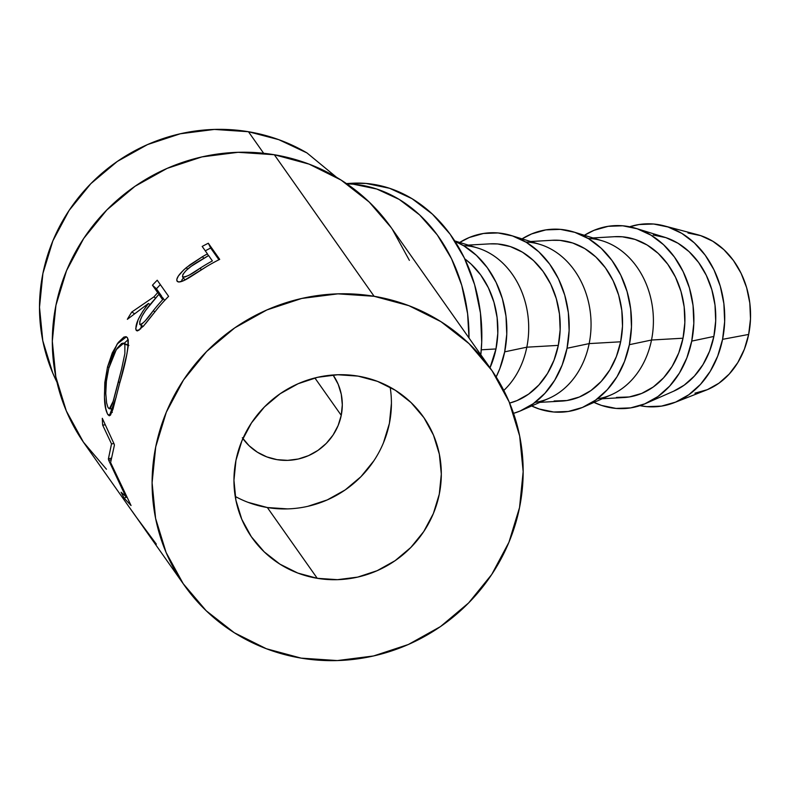 <?xml version="1.0" encoding="UTF-8"?>
<svg xmlns="http://www.w3.org/2000/svg" width="790" height="790" viewBox="0 0 790 790"><rect width="100%" height="100%" fill="white"/><g stroke="black" fill="none" stroke-linecap="round" stroke-linejoin="round"><path stroke-width="1.19" d="M235.222 496.426A104.823 101.347 144.8 0 0 267.356 507.536L317.244 578.31A104.823 101.347 -35.2 0 1 251.951 537.605A104.823 101.347 -35.2 0 1 251.2 423.331A104.823 101.347 -35.2 0 1 358.018 376.109L337.794 374.746L317.56 377.314L298.106 383.733L280.164 393.736L264.433 406.949L251.516 422.867L241.898 440.86L235.973 460.264L233.949 480.31L235.914 500.238L241.78 519.287L251.329 536.716L264.206 551.855L279.897 564.129L297.8 573.066L317.244 578.31L337.468 579.672L357.702 577.105L377.156 570.686L395.099 560.683L410.83 547.47L423.746 531.561L433.364 513.559L439.289 494.155L441.314 474.109L439.349 454.181L433.483 435.132L423.934 417.703L411.057 402.564L395.365 390.29L377.462 381.353L358.018 376.109A104.823 101.347 -35.2 0 1 423.312 416.814A104.823 101.347 -35.2 0 1 424.062 531.087A104.823 101.347 -35.2 0 1 317.244 578.31L267.356 507.536A104.823 101.347 144.8 0 0 390.151 387.219M242.323 437.759L249.097 445.728L257.352 452.186L266.783 456.887L277.014 459.652L287.659 460.363L298.304 459.01L308.544 455.632L317.985 450.369L326.27 443.417L333.064 435.043L338.12 425.563L341.24 415.352L342.307 404.806L341.28 394.319L338.189 384.286L333.074 374.993A55.172 53.335 -35.2 0 1 341.24 415.352L314.884 377.966L341.24 415.352A55.172 53.335 -35.2 0 1 298.798 458.891A55.172 53.335 -35.2 0 1 242.886 438.569M56.969 382.192L52.693 372.87L42.798 340.796L39.5 307.231L42.907 273.459L52.9 240.792L69.076 210.466L90.84 183.665L117.335 161.417L147.552 144.57L180.327 133.767L214.396 129.432L248.455 131.723L278.771 139.662L306.964 152.924L336.619 177.345L306.964 152.924A176.545 170.68 144.8 0 0 248.455 131.723L263.653 153.28L248.455 131.723A176.545 170.68 144.8 0 0 76.038 200.709A176.545 170.68 144.8 0 0 56.969 382.182M490.946 369.128L391.168 227.579A187.586 181.354 144.8 0 0 274.328 154.741L374.114 296.29A187.586 181.354 -35.2 0 1 490.946 369.128A187.586 181.354 -35.2 0 1 492.288 573.629A187.586 181.354 -35.2 0 1 301.148 658.129L266.358 648.738L234.314 632.75L206.23 610.788L183.201 583.692L166.107 552.506L155.6 518.428L152.095 482.759L155.719 446.883L166.325 412.173L183.527 379.96L206.644 351.481L234.788 327.84L266.892 309.937L301.721 298.452L337.923 293.85L374.114 296.29L274.328 154.741A187.586 181.354 144.8 0 0 83.187 239.242A187.586 181.354 144.8 0 0 84.53 443.743L134.419 514.517A187.586 181.354 -35.2 0 1 132.207 511.288L143.583 527.434A187.586 181.354 144.8 0 0 145.794 530.653L184.317 585.291A187.586 181.354 -35.2 0 1 182.974 380.79A187.586 181.354 -35.2 0 1 374.114 296.29L408.904 305.681L440.948 321.668L469.033 343.63L492.061 370.727L509.155 401.913L519.662 435.991L523.168 471.66L519.543 507.536L508.938 542.256L491.736 574.468L468.618 602.938L440.474 626.588L408.371 644.492L373.542 655.967L337.34 660.568L301.148 658.129A187.586 181.354 -35.2 0 1 184.317 585.291M177.148 281.24C175.726 278.811 178.797 274.268 186.351 267.603L187.526 269.202L186.351 267.603L202.625 256.592L203.623 258.33L202.625 256.592A187.586 181.354 -35.2 0 1 207.434 253.876L202.181 246.431A187.586 181.354 -35.2 0 1 208.323 243.231L219.699 259.367A187.586 181.354 144.8 0 0 206.437 266.655L184.031 280.47L178.787 282.04L176.93 280.845L176.851 279.255L178.352 276.016L183.902 269.736L190.133 264.69L202.625 256.592A187.586 181.354 -35.2 0 1 207.434 253.876L202.181 246.431A187.586 181.354 -35.2 0 1 208.323 243.231L210.663 248.03A182.065 176.022 144.8 0 0 205.281 250.825A182.065 176.022 144.8 0 1 210.663 248.03L218.929 259.752L210.663 248.03L208.323 243.231L219.699 259.367A187.586 181.354 -35.2 0 0 206.437 266.655L191.614 276.144C183.576 281.359 178.757 283.067 177.148 281.24L177.286 281.408M139.129 330.161L136.176 330.289L137.263 330.892L136.176 330.289C134.794 325.006 138.902 316.049 148.481 303.429L150.011 304.594L148.481 303.429L127.348 319.318A187.586 181.354 -35.2 0 1 131.772 312.03L153.951 296.852L155.452 298.116L153.951 296.852A187.586 181.354 -35.2 0 1 157.704 292.665L152.45 285.22L156.43 288.785L161.683 296.23L156.43 288.785A182.065 176.022 144.8 0 1 160.36 284.647A182.065 176.022 144.8 0 0 156.43 288.785L152.45 285.22A187.586 181.354 -35.2 0 1 157.23 280.213L168.606 296.349A187.586 181.354 144.8 0 0 158.197 307.735L143.543 326.013L137.657 330.842L136.453 330.595L135.702 328.857L138.161 319.565L142.753 311.359L148.481 303.429L127.348 319.318A187.586 181.354 -35.2 0 1 131.772 312.03L153.951 296.852A187.586 181.354 -35.2 0 1 157.704 292.665L152.45 285.22A187.586 181.354 -35.2 0 1 157.23 280.213L168.606 296.349A187.586 181.354 -35.2 0 0 158.197 307.735L145.459 323.781M120.603 379.536L112.98 409.171L110.412 415.175L109.188 415.747L107.401 413.753L105.791 408.637L104.458 397.232L104.803 382.646L107.509 366.995L112.308 352.844L118.243 342.485L123.813 337.123L125.916 336.688L127.397 337.705L128.256 340.006L128.256 345.813L126.894 354.098L120.603 379.536M126.183 497.414L108.773 460.442A187.586 181.354 -35.2 0 1 108.378 458.98L111.518 443.901L102.66 425.099A187.586 181.354 -35.2 0 1 102.305 418.295L114.283 444.365A187.586 181.354 144.8 0 0 114.372 445.323L110.6 462.555L130.636 504.662A187.586 181.354 144.8 0 0 131.051 505.541L124.228 498.223A187.586 181.354 -35.2 0 1 121.087 492.259L126.647 497.206L121.087 492.259A187.586 181.354 -35.2 0 0 124.228 498.223L131.051 505.541A187.586 181.354 -35.2 0 1 130.636 504.662L110.6 462.555L114.372 445.323A187.586 181.354 -35.2 0 1 114.283 444.365L102.305 418.295A187.586 181.354 -35.2 0 0 102.66 425.099L111.518 443.901L113.908 443.565L111.518 443.901L108.378 458.98L111.074 458.18L108.378 458.98A187.586 181.354 -35.2 0 0 108.773 460.442L126.183 497.414M156.351 544.162L136.719 517.697A187.586 181.354 -35.2 0 1 134.419 514.517M141.588 524.639L137.213 518.438L141.588 524.639A187.586 181.354 -35.2 0 0 142.249 525.548A187.586 181.354 -35.2 0 1 141.588 524.639M144.205 528.362L142.753 526.298L144.205 528.362M346.83 183.843A148.964 121.077 86.7 0 1 468.993 337.982L467.621 313.788L461.755 285.338L451.515 258.715L437.285 234.936L419.618 214.91L399.197 199.406L376.791 189.027L353.278 184.179L346.82 183.843M351.56 183.28L366.116 183.438L389.628 188.297L412.025 198.675L432.456 214.169L450.122 234.196L464.342 257.975L474.593 284.607L480.458 313.047L481.712 342.228L480.824 354.759A148.964 121.077 -93.3 0 0 352.113 183.25L346.435 183.576M674.423 402.594L706.319 390.082A80.55 65.471 -93.3 0 0 748.663 334.437L722.574 339.335A91.581 74.438 86.7 0 1 674.423 402.594A91.581 74.438 86.7 0 1 639.949 405.665L646.882 406.653L661.467 406.119L675.618 402.11L688.791 394.763L700.493 384.365L710.25 371.31L717.715 356.102L722.574 339.335L748.663 334.437A80.55 65.471 -93.3 0 0 697.392 234.65L664.271 225.881A91.581 74.438 86.7 0 1 722.574 339.335L724.657 321.639L723.887 303.706L720.283 286.217L713.982 269.844L705.233 255.219L694.37 242.905L681.819 233.376L668.044 226.997L653.587 224.014L639.001 224.538L629.669 226.769A91.581 74.438 86.7 0 1 664.271 225.881M645.993 403.364L673.633 391.198A80.55 65.471 -93.3 0 0 713.864 336.441L691.734 341.102A91.581 74.438 86.7 0 1 645.993 403.364A91.581 74.438 86.7 0 1 593.991 402.387L601.575 405.438L616.032 408.42L630.618 407.897L644.768 403.878L657.952 396.531L669.644 386.132L679.41 373.078L686.865 357.88L691.734 341.102L713.864 336.441A80.55 65.471 -93.3 0 0 664.785 237.286L635.94 228.369A91.581 74.438 86.7 0 1 691.734 341.102L693.818 323.406L693.037 305.473L689.433 287.985L683.133 271.612L674.393 256.997L663.531 244.683L650.97 235.153L637.204 228.774L622.747 225.792L608.162 226.315L594.011 230.325L584.393 235.292A91.581 74.438 86.7 0 1 635.94 228.369M588.125 238.442A80.55 65.471 86.7 0 1 651.513 340.026L683.014 338.209A80.55 65.471 -93.3 0 0 614.768 236.684L592.964 237.938M583.642 406.939L611.282 394.783A80.55 65.471 -93.3 0 0 651.513 340.026L629.383 344.687L651.513 340.026A80.55 65.471 -93.3 0 0 602.434 240.871L573.589 231.944A91.581 74.438 86.7 0 1 629.383 344.687A91.581 74.438 86.7 0 1 583.642 406.939A91.581 74.438 86.7 0 1 531.65 405.971M531.64 405.971L539.234 409.013L553.681 412.005L568.267 411.481L582.418 407.462L595.601 400.115L607.293 389.717L617.059 376.662L624.515 361.455L629.383 344.687L631.467 326.991L630.687 309.058L627.082 291.569L620.792 275.197L612.043 260.572L601.18 248.258L588.619 238.738L574.853 232.349L560.396 229.367L545.811 229.89L531.66 233.909L522.052 238.876A91.581 74.438 86.7 0 1 573.589 231.944M525.785 242.017A80.55 65.471 86.7 0 1 589.162 343.601L620.663 341.793A80.55 65.471 -93.3 0 0 552.417 240.269L530.613 241.523M521.291 410.524L548.932 398.358A80.55 65.471 -93.3 0 0 589.162 343.601L567.032 348.272A91.581 74.438 86.7 0 1 521.291 410.524A91.581 74.438 86.7 0 1 513.53 413.348L520.077 411.047L533.25 403.7L544.942 393.292L554.708 380.247L562.174 365.039L567.032 348.272L589.162 343.601A80.55 65.471 -93.3 0 0 540.093 244.446L511.239 235.529A91.581 74.438 86.7 0 1 567.032 348.272L569.116 330.576L568.346 312.633L564.741 295.144L558.441 278.781L549.692 264.156L538.829 251.842L526.278 242.313L512.503 235.934L498.046 232.951L483.46 233.475L469.309 237.484L459.701 242.451A91.581 74.438 86.7 0 1 511.239 235.529M463.434 245.601A80.55 65.471 86.7 0 1 526.812 347.185L558.323 345.378A80.55 65.471 -93.3 0 0 490.077 243.853L468.263 245.097M489.77 243.863L497.641 243.952L510.36 246.579L522.467 252.188L533.517 260.572L543.066 271.395L550.758 284.262L556.298 298.66L559.468 314.035L560.149 329.815L558.323 345.378L554.037 360.122L547.48 373.502L538.889 384.977L528.609 394.131L517.015 400.589L509.639 403.068A80.55 65.471 -93.3 0 0 558.323 345.378L526.812 347.185A80.55 65.471 86.7 0 1 503.803 390.428A80.55 65.471 -93.3 0 0 526.812 347.185L504.682 351.846A91.581 74.438 86.7 0 1 496.16 376.949L499.823 368.624L504.682 351.846L506.765 334.15L505.995 316.217L502.391 298.729L496.09 282.356L487.341 267.741L476.479 255.427L463.928 245.897L455.02 241.345A91.581 74.438 86.7 0 1 504.682 351.846L526.812 347.185A80.55 65.471 -93.3 0 0 477.743 248.03L454.744 240.92M481.278 349.802L495.972 348.953A80.55 65.471 -93.3 0 0 464.777 258.863L471.166 264.146L480.715 274.979L488.408 287.837L493.947 302.234L497.117 317.62L497.799 333.39L495.972 348.953L481.278 349.802M489.998 367.785A80.55 65.471 -93.3 0 0 495.972 348.953L489.998 367.785M539.856 402.357L561.66 401.103A80.55 65.471 -93.3 0 0 620.663 341.793L589.162 343.601A80.55 65.471 86.7 0 1 534.998 402.416M552.121 240.288L559.992 240.367L572.711 242.994L584.817 248.603L595.857 256.987L605.417 267.82L613.109 280.677L618.649 295.075L621.819 310.46L622.5 326.231L620.663 341.793L616.388 356.547L609.831 369.918L601.239 381.402L590.95 390.546L579.366 397.005L566.914 400.54L554.086 400.994M602.197 398.772L624.011 397.518A80.55 65.471 -93.3 0 0 683.014 338.209L651.513 340.026A80.55 65.471 86.7 0 1 597.349 398.832M614.472 236.704L622.342 236.793L635.051 239.419L647.168 245.028L658.208 253.402L667.767 264.235L675.46 277.093L681 291.49L684.17 306.875L684.851 322.646L683.014 338.209L678.738 352.962L672.181 366.333L663.59 377.818L653.3 386.962L641.717 393.43L629.265 396.955L616.437 397.419M653.182 235.015L665.901 237.642L678.008 243.251L689.058 251.635L698.607 262.468L706.3 275.325L711.839 289.723L715.009 305.108L715.691 320.878L713.864 336.441L709.578 351.195L703.021 364.565L694.43 376.04L684.15 385.194L673.544 391.238M687.991 233.02L700.71 235.647L712.817 241.256L723.857 249.63L733.416 260.463L741.109 273.32L746.649 287.718L749.819 303.103L750.5 318.884L748.663 334.437L744.387 349.19L737.83 362.561L729.239 374.045L718.949 383.19L707.366 389.658L694.914 393.183M124.879 344.736L123.26 343.117L121.591 343.541L117.216 348.183L112.565 356.823L108.744 368.377L106.393 381.215L105.771 393.41L106.611 402.89L107.845 407.166L109.316 408.756L110.383 408.193L112.684 403.098L121.512 369.424L124.879 353.515L124.879 344.736M158.869 294.324L145.538 310.549L141.933 316.306L139.8 321.471L139.761 324.404L141.716 324.157L145.123 320.967L153.27 310.687A187.586 181.354 -35.2 0 1 162.661 299.706L158.869 294.324L162.661 299.706A187.586 181.354 -35.2 0 0 153.27 310.687C146.831 319.841 142.328 324.413 139.761 324.404C139.395 320.157 142.704 313.689 149.675 305.019L158.869 294.324L162.849 297.889L158.869 294.324M208.6 255.535L191.308 266.22L186.213 270.397L182.934 274.357L182.49 276.826L184.801 277.053L189.244 275.127L200.245 268.116A187.586 181.354 -35.2 0 1 212.392 260.917L208.6 255.535L212.392 260.917A187.586 181.354 -35.2 0 0 200.245 268.116C191.466 274.505 185.541 277.399 182.49 276.826L185.028 279.986L182.49 276.826C182.678 273.152 187.497 268.343 196.937 262.379L208.6 255.535M107.361 374.717L108.744 368.377L116.318 349.545L123.665 343.235L128.286 345.516L124.455 343.926M119.902 375.951L118.372 382.034L119.873 382.36L118.372 382.034L113.365 400.905L109.395 408.766L108.319 407.986M140.284 324.72L143.148 326.438L140.284 324.72M154.791 311.843L153.27 310.687L154.791 311.843M164.656 300.457L162.849 297.889L164.656 300.457M201.332 269.805L200.245 268.116L201.332 269.805M111.242 408.736L112.289 412.429M128.168 339.611L124.079 343.403L128.168 339.611M128.237 345.181L128.889 345.447M141.479 325.5L140.531 329.045L141.479 325.5M161.683 296.23A182.065 176.022 144.8 0 0 161.377 296.566A182.065 176.022 144.8 0 1 161.683 296.23L157.704 292.665L161.683 296.23M181.759 280.124L183.369 277.922L181.759 280.124M110.857 459.81L108.773 460.442L110.857 459.81M125.995 497.226L124.228 498.223L125.995 497.226M105.258 424.842L102.66 425.099L105.258 424.842M119.616 383.367C126.667 359.667 129.264 344.45 127.397 337.705L126.42 336.846L117.137 344.035L107.509 366.995L109.02 367.32L107.509 366.995C103.302 391.376 103.46 407.294 107.983 414.76L110.728 414.76L107.983 414.76L109.376 415.767L116.268 396.847M112.081 411.847L111.262 408.835M131.772 312.03L134.28 313.551L131.772 312.03M207.434 253.876L208.382 255.654L207.434 253.876M409.378 260.364L392.275 229.179M391.267 227.718L369.246 202.082L341.171 180.12L309.117 164.132L274.328 154.741L238.136 152.302L201.934 156.904L167.115 168.389L135.011 186.292L106.857 209.933L83.74 238.412L66.548 270.624L55.932 305.335L52.308 341.211L55.823 376.879L66.32 410.958L83.424 442.143L106.453 469.24M287.58 508.898L267.356 507.536L247.912 502.292M391.425 403.334L389.401 423.381L383.466 442.785M373.858 460.787L360.941 476.696L345.21 489.909L327.267 499.912L307.814 506.331M113.059 408.904L109.395 408.766M128.582 345.279L123.635 343.225M140.037 324.641L143.108 326.487"/></g></svg>
